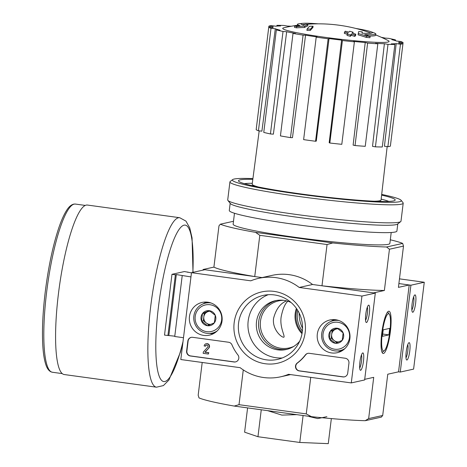 <?xml version="1.0" encoding="UTF-8"?>
<svg xmlns="http://www.w3.org/2000/svg" width="467" height="467" viewBox="0 0 467 467"><rect width="100%" height="100%" fill="white"/><g stroke="black" fill="none" stroke-linecap="round" stroke-linejoin="round"><path stroke-width="0.7" d="M283.557 300.31A24.126 23.595 -102.5 0 0 278.7 300.859A24.126 23.595 -102.5 0 0 260.884 329.515A24.126 23.595 -102.5 0 0 289.143 347.962A24.126 23.595 -102.5 0 0 293.778 346.403M296.399 308.383A24.126 23.595 -102.5 0 0 302.003 333.66M287.847 301.25C285.039 303.643 282.827 308.757 281.21 316.597C279.307 327.624 286.073 337.437 283.516 337.244C280.235 336.689 272.098 328.429 273.574 318.354C275.904 309.452 280.06 303.696 286.043 301.087M370.944 31.727A153.52 153.52 0 0 1 374.481 33.064A39.479 2.796 -173 0 1 375.812 33.974A39.479 2.796 -173 0 1 364.721 34.558A151.197 150.777 24.8 0 1 370.097 36.438A147.28 107.101 101.3 0 0 366.461 36.111A150.537 150.117 -155.2 0 0 358.265 33.548A151.833 3.444 -82.9 0 1 358.703 31.558A150.257 109.266 -78.7 0 1 362.275 31.867A151.267 3.432 97.1 0 0 361.972 33.18A35.971 2.545 -173 0 0 372.438 32.667A35.971 2.545 -173 0 0 370.944 31.727A35.971 2.545 -173 0 0 356.158 28.505L356.152 28.534M375.812 33.974L375.649 35.276A39.479 2.796 -173 0 1 368.93 36.006M306.632 24.284A153.52 153.52 0 0 1 370.786 33.029A35.971 2.545 -173 0 1 371.148 33.169M362.112 33.186A151.267 3.432 97.1 0 1 362.118 33.169L362.275 31.867M370.097 36.438L369.94 37.739A147.28 107.101 101.3 0 0 366.303 37.413A150.537 150.117 -155.2 0 0 358.107 34.85L358.265 33.548M366.303 37.413L366.461 36.111M302.709 23.35A35.971 2.545 -173 0 0 301.034 23.899A35.971 2.545 -173 0 0 303.503 25.16A151.267 54.814 -81.4 0 1 305.914 24.138A150.257 61.434 95.2 0 1 307.893 24.588L307.73 25.895A151.833 55.024 98.6 0 0 304.496 27.495A150.537 139.902 -93.3 0 0 296.522 27.845A147.28 60.22 -84.8 0 0 294.514 27.395L294.671 26.088A151.197 140.514 86.7 0 1 299.948 25.673A39.479 2.796 -173 0 1 297.444 24.354A39.479 2.796 -173 0 1 298.956 23.788A153.52 153.52 0 0 1 302.709 23.35A35.971 2.545 -173 0 1 318.231 23.829M297.351 25.854A39.479 2.796 -173 0 1 297.286 25.656L297.444 24.354M296.522 27.845L296.685 26.537A147.28 60.22 -84.8 0 0 294.671 26.088M304.496 27.495L304.653 26.193A150.537 139.902 -93.3 0 0 296.685 26.537M307.893 24.588A151.833 55.024 98.6 0 0 304.653 26.193M302.161 24.698A35.971 2.545 -173 0 1 302.552 24.652A153.52 153.52 0 0 1 305.243 24.395M309.603 26.251A151.174 147.87 77.5 0 1 313.071 26.24A152.359 29.783 97.8 0 0 310.555 29.082A148.815 145.564 -102.5 0 0 307.088 29.1A151.88 29.695 -82.2 0 1 309.603 26.251M310.555 29.082L310.397 30.384A152.359 29.783 97.8 0 1 312.908 27.541L313.071 26.24M310.397 30.384A148.815 145.564 -102.5 0 0 306.924 30.408L307.088 29.1M349.719 31.266A151.174 147.87 77.5 0 1 353.07 32.211A151.88 29.695 97.8 0 0 352.229 33.087A150.462 147.175 77.5 0 1 355.778 34.184A151.285 29.579 97.8 0 0 354.973 35.101A149.709 146.44 -102.5 0 0 351.423 33.998A151.88 29.695 97.8 0 0 350.554 35.066A148.815 145.564 -102.5 0 0 347.209 34.114A152.359 29.783 -82.2 0 1 348.073 33.052A149.709 146.44 -102.5 0 0 344.5 32.13A152.773 29.865 -82.2 0 1 345.306 31.225A150.462 147.175 77.5 0 1 348.878 32.141A152.359 29.783 -82.2 0 1 349.719 31.266M352.935 33.297L353.07 32.211M347.197 34.161A149.709 146.44 -102.5 0 0 344.342 33.431L344.5 32.13M355.778 34.184L355.615 35.492A151.285 29.579 97.8 0 0 354.809 36.408A149.709 146.44 -102.5 0 0 351.26 35.305A151.88 29.695 97.8 0 0 350.396 36.368A148.815 145.564 -102.5 0 0 347.045 35.416L347.209 34.114M350.396 36.368L350.554 35.066M351.26 35.305L351.423 33.998M354.809 36.408L354.973 35.101M296.779 414.649L281.893 415.099L267.579 410.645M326.882 416.687L317.735 418.578L309.072 416.529M203.052 270.119L203.127 269.488L254.737 276.569L259.804 235.31L327.052 244.539L321.985 285.792L373.6 292.873L384.382 290.48L389.443 249.226L403.494 246.109L398.427 287.368L409.209 284.975L398.894 283.562L410.913 285.209L424.269 282.249L399.478 278.852M409.209 284.975L398.549 371.831L400.254 372.065L413.604 369.105L424.269 282.249M202.199 362.468L198.177 395.21L199.006 397.902A94.305 6.672 7 0 0 234.218 406.068L311.401 416.657A94.305 6.672 7 0 0 365.212 420.697L381.341 417.124L382.701 415.478L387.768 374.219L398.549 371.831M234.218 406.068L239.005 404.679L306.259 413.902L311.401 416.657M239.005 404.679L243.278 369.905M306.259 413.902L310.742 377.359M203.127 269.488L213.909 267.101A94.305 6.672 7 0 0 254.737 276.569M233.494 221.276L220.336 224.195L218.976 225.841L213.909 267.101M390.4 331.389A21.336 4.174 97.8 0 0 388.089 311.524A21.336 4.174 97.8 0 0 381.942 331.786A21.336 4.174 97.8 0 0 382.409 352.953A21.336 4.174 97.8 0 0 390.4 331.389M364.715 379.332L373.717 377.336L368.65 418.59L382.701 415.478M391.206 232.502L389.863 243.43A78.952 5.586 -173 0 1 388.211 244.329A78.952 5.586 -173 0 1 303.106 238.374A78.952 5.586 -173 0 1 233.138 224.183L234.475 213.256M220.336 224.195A94.305 6.672 7 0 0 255.548 232.362L332.732 242.945A94.305 6.672 7 0 0 386.542 246.99L402.671 243.418A94.305 6.672 7 0 0 390.313 239.804M332.732 242.945L327.052 244.539M259.804 235.31L255.548 232.362M402.671 243.418L403.494 246.109M321.985 285.792A94.305 6.672 7 0 0 384.382 290.48M389.443 249.226L386.542 246.99M365.212 420.697L368.65 418.59M247.592 407.901L244.609 432.173L257.959 436.721L299.785 442.459L328.272 443.65L331.348 418.584M261.263 409.781L257.959 436.721M303.095 415.513L299.785 442.459M251.771 185.568A74.346 5.26 -173 0 1 254.042 185.574M378.924 200.909A74.346 5.26 -173 0 1 381.125 201.452M375.696 34.908A153.52 153.52 0 0 1 388.205 40.6A53.571 3.789 -173 0 1 387.972 42.048A53.571 3.789 -173 0 1 325.05 37.319A53.571 3.789 -173 0 1 283.813 27.781A153.52 153.52 0 0 1 297.333 25.288M276.878 26.094L276.966 25.346A67.989 4.81 7 0 1 283.837 25.463L287.45 26.082A63.6 4.501 -173 0 1 291.28 26.251M276.966 25.346L280.579 25.965A63.6 4.501 -173 0 0 275.664 26.199L271.38 25.609A67.989 4.81 7 0 0 268.887 26.164L273.172 26.747A63.6 4.501 -173 0 0 272.798 27.156L272.734 27.6M268.887 26.164L268.764 27.174A67.989 4.81 7 0 0 271.012 28.306L258.432 130.795A67.989 4.81 7 0 1 256.167 129.657L268.753 27.168L273.049 27.635A63.6 4.501 -173 0 1 272.798 27.156M271.012 28.306L275.314 28.773L261.888 131.169L258.432 130.795M276.347 29.911A67.989 4.81 7 0 0 283.025 31.458L270.44 133.947A67.989 4.81 7 0 1 263.762 132.394L276.347 29.911L280.007 30.186A63.6 4.501 -173 0 1 275.314 28.773M283.025 31.458L286.68 31.733L273.382 134.163L270.44 133.947M293.013 33.408A67.989 4.81 7 0 0 303.083 35.13L290.497 137.619A67.989 4.81 7 0 1 280.428 135.897L293.013 33.408L295.477 33.449A63.6 4.501 -173 0 1 286.68 31.733M303.083 35.13L305.546 35.177L292.482 137.654L290.497 137.619M316.212 37.138A67.989 4.81 7 0 0 328.143 38.773L315.564 141.262A67.989 4.81 7 0 1 303.626 139.627L316.212 37.138L317.105 36.94A63.6 4.501 -173 0 1 305.546 35.177M328.143 38.773L329.037 38.574L316.282 141.104L315.564 141.262M341.599 40.121L342.41 40.53L329.825 143.013L329.177 142.686L341.599 40.121A63.6 4.501 -173 0 1 329.037 38.574M342.41 40.53A67.989 4.81 7 0 0 354.389 41.826L353.577 41.417A63.6 4.501 -173 0 0 365.229 42.503L367.622 43.063A67.989 4.81 7 0 0 377.821 43.828L375.427 43.273A63.6 4.501 -173 0 0 384.394 43.735L388.007 44.353A67.989 4.81 7 0 0 394.878 44.47L391.264 43.851A63.6 4.501 -173 0 0 396.185 43.624L400.464 44.207A67.989 4.81 7 0 0 402.957 43.659L398.678 43.069A63.6 4.501 -173 0 0 399.052 42.66L398.999 43.116M390.494 145.138L403.091 42.649L398.795 42.182A63.6 4.501 -173 0 1 399.052 42.66M403.091 42.649A67.989 4.81 7 0 0 400.832 41.51L396.536 41.043A63.6 4.501 -173 0 0 391.836 39.637L395.496 39.911A67.989 4.81 7 0 0 388.824 38.364L385.164 38.09A63.6 4.501 -173 0 0 381.335 37.307M387.166 146.597L381.054 200.022A64.919 4.594 -173 0 1 379.694 200.769A64.919 4.594 -173 0 1 374.283 201.224M258.467 187.004A64.919 4.594 -173 0 1 252.186 184.202L259.185 130.877M400.464 44.207L387.879 146.696L384.434 146.224L396.185 43.624M388.007 44.353L375.421 146.842L372.52 146.346L384.394 43.735M367.622 43.063L355.037 145.546L353.11 145.103L365.229 42.503M395.403 40.658L395.496 39.911M387.879 146.696A67.989 4.81 7 0 0 390.371 146.148L402.957 43.659M375.421 146.842A67.989 4.81 7 0 0 382.292 146.959L394.878 44.47M355.037 145.546A67.989 4.81 7 0 0 365.241 146.317L377.821 43.828M329.825 143.013A67.989 4.81 7 0 0 341.803 144.315L354.389 41.826M381.697 194.418A85.093 6.024 -173 0 1 401.135 200.296A85.093 6.024 -173 0 1 399.513 201.721A85.093 6.024 -173 0 1 304.811 194.914A85.093 6.024 -173 0 1 232.636 179.608A85.093 6.024 -173 0 1 252.921 178.604M381.615 195.124A78.952 5.586 -173 0 1 394.954 200.372A78.952 5.586 -173 0 1 393.547 200.903A78.952 5.586 -173 0 1 311.209 195.305A78.952 5.586 -173 0 1 238.619 181.173A78.952 5.586 -173 0 1 252.828 179.31M401.135 200.296L403.039 202.725A87.288 6.176 -173 0 1 403.202 203.186A87.288 6.176 -173 0 1 401.375 204.184A87.288 6.176 -173 0 1 307.286 197.605A87.288 6.176 -173 0 1 229.927 181.914A87.288 6.176 -173 0 1 230.202 181.505L232.636 179.608M403.202 203.186L400.99 221.212A87.288 6.176 -173 0 1 400.721 221.615A87.288 6.176 -173 0 1 399.162 222.204A87.288 6.176 -173 0 1 308.138 216.023A87.288 6.176 -173 0 1 227.884 200.396A87.288 6.176 -173 0 1 227.715 199.934L229.927 181.914M400.721 221.615L397.551 224.078A84.439 5.978 -173 0 1 396.045 224.65A84.439 5.978 -173 0 1 307.992 218.667A84.439 5.978 -173 0 1 230.359 203.554L227.884 200.396M397.791 223.897L396.909 231.066A84.439 5.978 -173 0 1 395.14 232.029A84.439 5.978 -173 0 1 304.122 225.666A84.439 5.978 -173 0 1 229.291 210.489L230.173 203.314M244.317 183.654A75.391 5.335 -173 0 1 252.303 183.297M381.16 199.123A75.391 5.335 -173 0 1 388.818 201.4M180.811 359.537L191.476 272.681L250.802 280.819A50.442 49.339 77.5 0 1 258.759 278.32A50.442 49.339 77.5 0 1 299.207 287.462L361.948 296.066L351.283 382.917L288.542 374.312A50.442 49.339 77.5 0 1 280.591 376.816A50.442 49.339 77.5 0 1 240.137 367.675L180.811 359.537M262.104 277.579L204.832 269.722L191.476 272.681M258.759 278.32L272.115 275.361A50.442 49.339 77.5 0 1 312.563 284.496L299.207 287.462M312.563 284.496L375.305 293.107L361.948 296.066M365.778 314.227A8.774 1.716 97.8 0 0 366.052 322.3A8.774 1.716 97.8 0 0 369.257 314.063A8.774 1.716 97.8 0 0 368.387 305.266A8.774 1.716 97.8 0 0 365.778 314.227M359.917 361.995A8.774 1.716 97.8 0 0 360.185 370.074A8.774 1.716 97.8 0 0 363.396 361.832A8.774 1.716 97.8 0 0 362.526 353.04A8.774 1.716 97.8 0 0 359.917 361.995M375.305 293.107L364.639 379.957L351.283 382.917M287.322 349.234A25.002 24.453 77.5 0 1 259.156 329.9A25.002 24.453 77.5 0 1 276.511 300.468M187.845 341.073L186.619 351.061A4.384 4.291 77.5 0 0 190.349 355.988L234.014 361.978A4.384 4.291 77.5 0 0 237.896 354.92A43.863 42.906 77.5 0 1 231.982 344.879A4.384 4.291 77.5 0 0 228.579 342.241L192.637 337.314A4.384 4.291 77.5 0 0 187.845 341.073L188.113 341.015A4.384 4.291 77.5 0 1 191.289 337.349M299.254 370.926L342.918 376.916A4.384 4.291 77.5 0 0 347.717 373.156L348.942 363.168A4.384 4.291 77.5 0 0 345.212 358.242L309.277 353.315A4.384 4.291 77.5 0 0 305.348 354.943A43.863 42.906 77.5 0 1 297.205 363.057A4.384 4.291 77.5 0 0 299.254 370.926L299.522 370.868A4.384 4.291 77.5 0 1 297.473 362.999L297.205 363.057M305.179 332.44A36.543 35.743 77.5 0 1 248.076 356.461A36.543 35.743 77.5 0 1 255.77 293.801A36.543 35.743 77.5 0 1 305.179 332.44M222.035 321.033A16.765 16.398 77.5 0 1 210.675 334.821A16.765 16.398 77.5 0 1 189.736 322.347A16.765 16.398 77.5 0 1 203.449 302.196A16.765 16.398 77.5 0 1 222.035 321.033M349.888 338.569A16.765 16.398 77.5 0 1 338.534 352.357A16.765 16.398 77.5 0 1 317.589 339.883A16.765 16.398 77.5 0 1 331.301 319.732A16.765 16.398 77.5 0 1 349.888 338.569M341.5 351.091A16.228 15.872 77.5 0 1 337.571 350.98M331.01 321.389A16.228 15.872 77.5 0 1 334.524 319.621M213.647 333.555A16.228 15.872 77.5 0 1 209.718 333.444M203.157 303.848A16.228 15.872 77.5 0 1 206.671 302.085M302.295 331.768A32.789 32.071 77.5 0 1 277.532 359.409A32.789 32.071 77.5 0 1 239.127 334.337A32.789 32.071 77.5 0 1 263.341 295.389A32.789 32.071 77.5 0 1 302.295 331.768M282.249 357.967A32.789 32.071 77.5 0 1 248.73 332.212A32.789 32.071 77.5 0 1 268.227 294.7M299.691 341.173A25.002 24.453 77.5 0 1 286.213 349.509A25.002 24.453 77.5 0 1 256.926 330.391A25.002 24.453 77.5 0 1 275.396 300.69A25.002 24.453 77.5 0 1 291.128 302.552M344.535 376.822A4.384 4.291 77.5 0 1 343.187 376.857L299.522 370.868M307.928 353.344A4.384 4.291 77.5 0 0 305.611 354.879A43.863 42.906 77.5 0 1 297.473 362.999M235.625 361.884A4.384 4.291 77.5 0 1 234.276 361.919L190.612 355.93A4.384 4.291 77.5 0 1 186.888 351.003L188.113 341.015M206.554 345.002A1.313 1.284 77.5 0 0 205.69 346.07L205.427 346.135A1.313 1.284 77.5 0 1 207.774 345.586A1.313 1.284 77.5 0 1 207.757 347.074L203.326 352.025L203.168 353.332L208.352 354.039L208.516 352.737L204.89 352.241L209.023 347.857L205.153 352.182L208.778 352.678L208.352 354.039M205.427 346.135L204.149 345.959A2.633 2.574 77.5 0 1 206.134 343.735L206.402 343.677A2.633 2.574 77.5 0 1 209.023 347.857M206.134 343.735A2.633 2.574 77.5 0 1 208.761 347.915M359.683 368.008A7.11 1.389 97.8 0 0 361.458 361.569A7.11 1.389 97.8 0 0 361.481 354.885M365.544 320.239A7.11 1.389 97.8 0 0 367.325 313.801A7.11 1.389 97.8 0 0 367.348 307.117M214.347 322.843L207.494 325.727L201.563 321.092L202.485 313.567L209.344 310.683L215.275 315.324L214.347 322.843A7.595 7.431 77.5 0 1 201.563 321.092A7.595 7.431 77.5 0 1 209.344 310.683A7.595 7.431 77.5 0 1 214.347 322.843M221.632 320.018A13.596 13.298 77.5 0 1 200.384 328.961A13.596 13.298 77.5 0 1 203.244 305.64A13.596 13.298 77.5 0 1 221.632 320.018M217.196 330.91A15.353 15.014 77.5 0 1 212.1 333.117A15.353 15.014 77.5 0 1 194.114 321.378A15.353 15.014 77.5 0 1 205.451 303.141A15.353 15.014 77.5 0 1 211.002 302.984M215.509 332.358A15.353 15.014 77.5 0 1 215.211 332.422L212.1 333.117M205.451 303.141L208.568 302.447A15.353 15.014 77.5 0 1 208.866 302.388M210.85 324.355A6.579 6.433 77.5 0 1 203.805 316.935L203.343 320.695L209 325.12M203.805 316.935A6.579 6.433 77.5 0 1 207.698 311.734L204.266 313.176L203.805 316.935M209.665 310.899L207.698 311.734A6.579 6.433 77.5 0 1 210.162 311.238M204.266 313.176L202.485 313.567M203.343 320.695L201.563 321.092M342.2 340.379L335.347 343.263L329.416 338.628L330.338 331.103L337.197 328.219L343.128 332.86L342.2 340.379A7.595 7.431 77.5 0 1 329.416 338.628A7.595 7.431 77.5 0 1 337.197 328.219A7.595 7.431 77.5 0 1 342.2 340.379M349.485 337.553A13.596 13.298 77.5 0 1 328.237 346.496A13.596 13.298 77.5 0 1 331.097 323.182A13.596 13.298 77.5 0 1 349.485 337.553M345.049 348.452A15.353 15.014 77.5 0 1 339.953 350.653A15.353 15.014 77.5 0 1 321.967 338.914A15.353 15.014 77.5 0 1 333.304 320.677A15.353 15.014 77.5 0 1 338.855 320.52M343.362 349.894A15.353 15.014 77.5 0 1 343.064 349.964L339.953 350.653M333.304 320.677L336.421 319.983A15.353 15.014 77.5 0 1 336.719 319.924M338.703 341.897A6.579 6.433 77.5 0 1 331.658 334.471L331.196 338.231L336.853 342.655M331.658 334.471A6.579 6.433 77.5 0 1 335.551 329.27L332.125 330.712L331.658 334.471M337.518 328.441L335.551 329.27A6.579 6.433 77.5 0 1 338.015 328.774M332.125 330.712L330.338 331.103M331.196 338.231L329.416 338.628M409.775 350.945A8.774 1.716 97.8 0 0 408.823 342.772A8.774 1.716 97.8 0 0 406.296 351.102A8.774 1.716 97.8 0 0 406.488 359.806A8.774 1.716 97.8 0 0 409.775 350.945M415.642 303.176A8.774 1.716 97.8 0 0 414.69 295.004A8.774 1.716 97.8 0 0 412.163 303.334A8.774 1.716 97.8 0 0 412.349 312.038A8.774 1.716 97.8 0 0 415.642 303.176M400.254 372.065L410.913 285.209M299.137 312.995A32.789 32.071 -102.5 0 0 302.534 328.324M297.847 310.608A24.126 23.595 -102.5 0 0 302.377 331.033M296.959 309.195A24.126 23.595 -102.5 0 0 302.167 332.685M411.847 309.977A7.11 1.389 97.8 0 0 413.686 303.025A7.11 1.389 97.8 0 0 413.645 296.854M405.981 357.745A7.11 1.389 97.8 0 0 407.819 350.799A7.11 1.389 97.8 0 0 407.779 344.623M174.781 336.182L164.512 335.108L171.973 274.31L184.442 271.549L191.458 272.845M171.973 274.31L175.382 274.777L167.922 335.575M190.956 276.913L176.322 274.567L175.382 274.777M182.206 275.711L174.74 336.509L183.49 337.711M187.851 272.016L187.81 272.343M182.848 342.965L180.361 352.328L168.931 380.004L163.415 385.584L156.457 387.19L64.189 374.534A85.531 16.719 -82.2 0 1 58.451 293.644A85.531 16.719 -82.2 0 1 87.44 205.054L179.707 217.71L185.959 221.113L189.748 227.884L192.06 237.966L193.011 272.343M176.322 274.567L168.856 335.37M382.257 333.199A18.785 3.672 -82.2 0 1 389.297 314.209A18.785 3.672 -82.2 0 1 389.712 332.848A18.785 3.672 -82.2 0 1 384.294 350.688A18.785 3.672 -82.2 0 1 382.257 333.199M382.42 336.328L383.22 329.813L389.723 328.371L388.923 334.886L382.42 336.328M382.707 334.033L388.923 334.886M258.753 321.168A25.878 25.311 -102.5 0 0 262.477 337.985M46.653 291.974A84.877 16.59 -82.2 0 1 75.415 204.067L73.792 204.114C71.276 204.715 68.964 206.688 66.845 210.027C64.078 214.236 61.346 220.336 58.644 228.328C52.847 245.87 48.387 266.99 45.27 291.682C42.836 311.828 41.989 329.387 42.73 344.366C43.174 352.789 44.167 359.397 45.702 364.196C46.84 367.984 48.539 370.512 50.792 371.767L52.351 372.246A84.877 16.59 -82.2 0 1 46.653 291.974M156.457 387.19A85.531 16.719 -82.2 0 1 150.718 306.299A85.531 16.719 -82.2 0 1 179.707 217.71M183.011 341.599A78.952 15.434 -82.2 0 1 160.846 379.467A78.952 15.434 -82.2 0 1 158.447 306.877A78.952 15.434 -82.2 0 1 181.038 227.067A78.952 15.434 -82.2 0 1 192.859 272.378M290.597 374.598L280.591 376.816M85.298 205.427L75.415 204.067M62.228 373.6L52.351 372.246M389.297 314.209L387.657 311.95M384.294 350.688L382.105 352.422"/></g></svg>
